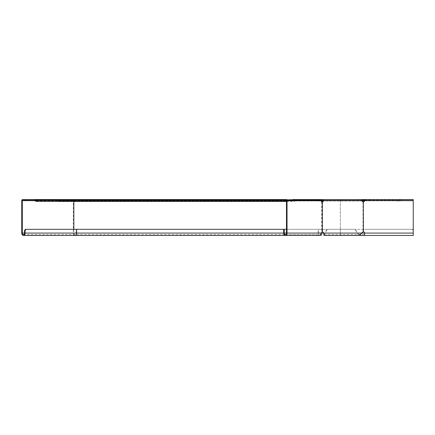 <?xml version="1.0" encoding="UTF-8"?>
<svg xmlns="http://www.w3.org/2000/svg" width="435" height="435" viewBox="0 0 435 435"><rect width="100%" height="100%" fill="white"/><g stroke="black" fill="none" stroke-linecap="round" stroke-linejoin="round"><path stroke-width="0.33" stroke-dasharray="2.17 1.63" d="M365.112 200.187L396.138 200.187A0.315 0.315 0 0 1 396.432 200.399A1.571 1.571 0 0 0 399.401 200.399A1.571 1.571 0 0 1 396.432 200.399A0.315 0.315 0 0 0 396.138 200.187L365.112 200.187A0.631 0.631 0 0 0 364.666 200.372L365.112 200.187L365.112 199.562A1.261 1.261 0 0 0 364.226 199.931L363.992 200.165A0.631 0.631 0 0 1 363.546 200.345L363.138 200.345L363.138 200.975L57.964 200.975L321.487 200.975M364.226 199.931L364.666 200.372L364.432 200.606A1.261 1.261 0 0 1 363.546 200.975L363.138 200.975L363.138 200.345L340.355 200.345L413.245 200.345L413.245 199.562L413.245 235.438L413.245 230.561L411.988 229.305L413.245 230.561L413.25 234.655L413.25 229.305L364.563 229.305L413.25 229.305L413.25 233.078L413.245 200.66L413.25 235.438M362.279 200.975L323.085 200.975M362.224 200.345L319.812 200.345L319.812 199.562L323.004 199.562M34.555 200.187L292.94 200.187L292.494 200.187L292.494 199.562L292.94 199.562L64.924 199.562L64.924 200.345L364.699 200.345M22.528 200.345L74.07 200.345L57.964 200.345L57.964 200.975M321.394 200.345L57.964 200.345M399.401 200.399A0.315 0.315 0 0 1 399.7 200.187A0.315 0.315 0 0 0 399.401 200.399M400.325 200.187L399.7 200.187L400.325 200.187L400.325 199.562L400.325 200.187M399.7 199.562L400.325 199.562L399.7 199.562A0.946 0.946 0 0 0 398.808 200.187A0.946 0.946 0 0 1 399.7 199.562M398.808 200.187A0.946 0.946 0 0 1 397.024 200.187A0.946 0.946 0 0 0 398.808 200.187M340.355 200.975L340.355 199.562L396.138 199.562A0.946 0.946 0 0 1 397.024 200.187A0.946 0.946 0 0 0 396.138 199.562L368.44 199.562L368.44 200.187M320.66 200.459L320.829 199.931L320.513 200.372L320.769 200.606L59.938 200.606A1.261 0.892 90 0 0 60.568 200.975M320.976 200.013L60.253 200.165A0.631 0.446 90 0 0 60.568 200.345M60.084 199.931L59.938 200.606L60.084 199.931A1.261 0.892 -90 0 0 59.459 199.562L319.747 199.562L295.457 199.562L315.043 199.562L315.043 200.187L319.747 200.187L319.747 199.562L320.829 199.931L60.084 199.931M60.856 200.345L60.856 200.975M321.291 200.328A0.631 0.446 -90 0 1 321.084 200.165L320.769 200.606A1.261 0.892 -90 0 0 321.394 200.975M320.513 200.372L59.459 200.187A0.631 0.446 -90 0 1 59.774 200.372L320.513 200.372M36.263 201.448A1.571 1.115 90 0 0 37.312 200.399L295.245 200.399A1.571 1.115 -90 0 1 294.196 201.448A1.571 1.115 -90 0 1 293.147 200.399L292.94 200.187M284.022 200.187L292.494 200.187M322.177 201.9A1.261 1.164 -90 0 1 322.069 201.916L321.71 201.916A1.261 0.892 -90 0 1 320.899 200.66L320.019 200.345L320.019 199.562L286.252 199.562M35.001 199.562L292.94 199.562A0.946 0.669 -90 0 1 293.571 200.187A0.946 0.669 90 0 0 294.196 200.818A0.946 0.669 90 0 0 294.827 200.187A0.946 0.669 -90 0 1 295.457 199.562L37.519 199.562A0.946 0.669 90 0 0 36.893 200.187A0.946 0.669 -90 0 1 36.263 200.818A0.946 0.669 -90 0 1 35.632 200.187A0.946 0.669 90 0 0 35.001 199.562L61.253 199.562L61.253 200.345L35.197 200.345M295.457 200.187L315.043 200.187M37.519 199.562L59.459 199.562M315.043 199.562L319.747 199.562M37.519 200.187L59.459 200.187M319.812 200.345L361.822 200.345L361.942 200.66A1.261 1.164 90 0 0 362.997 201.916L363.415 201.916A1.261 1.261 0 0 0 364.563 200.66L365.492 200.345L413.25 200.345L413.245 200.66L413.25 199.562L413.245 200.345L413.25 199.562L368.641 199.562L368.641 200.345L413.25 200.345L364.731 200.345M340.355 200.345L340.355 234.655L340.355 229.305L411.988 229.305L25.42 229.305M64.924 200.345L61.253 200.345M22.528 199.562L361.632 199.562L361.632 200.345L361.822 199.562L319.812 199.562M64.924 199.562L61.253 199.562M340.355 199.562L340.355 233.078L340.355 229.305L283.691 229.305L318.121 229.305L318.121 233.078A2.36 1.669 -90 0 0 319.79 235.438M286.475 229.305L318.676 229.305L318.676 233.078A1.571 1.115 -90 0 0 319.79 234.655A1.571 1.115 -90 0 0 320.899 233.078A1.261 0.892 -90 0 1 321.71 231.828L322.069 231.828A1.261 1.164 -90 0 1 322.177 231.844M321.46 200.66L286.475 200.66M318.676 229.305L318.121 229.305M315.571 199.562L315.571 200.345L320.019 200.345L286.252 200.345M315.571 200.345L284.022 200.345M358.63 200.345L358.63 199.562M355.139 229.305L326.913 229.305L355.438 229.305L355.139 229.305L357.151 233.078L324.896 233.078L326.913 229.305M323.825 234.041L324.249 234.655L325.201 233.078L324.896 233.078L324.249 235.438M363.296 231.828L362.997 231.828A1.261 1.164 90 0 0 362.094 232.448L359.609 234.655L357.456 233.078L325.201 233.078L327.212 229.305M285.36 235.438L340.355 235.438L340.355 233.078L340.355 235.438L359.609 235.438L357.151 233.078L357.456 233.078L355.438 229.305M361.822 200.345L323.004 200.345M364.563 235.438L364.563 233.078A1.261 1.261 0 0 0 363.415 231.828L362.997 231.828L363.415 231.828L363.415 201.916L362.997 201.916L363.296 201.916M368.641 200.345L365.492 200.345L365.492 199.562L368.641 199.562M73.847 229.305L73.847 233.078L413.25 233.078M364.432 200.606L363.992 200.165M364.378 200.66L73.847 200.66L74.07 200.345L74.07 200.975M37.312 200.399L295.245 200.399M286.371 200.399L293.147 200.399M35.632 200.187L293.571 200.187M36.893 200.187L294.827 200.187M413.25 200.66L73.292 200.66L73.292 233.078A2.36 1.669 -90 0 0 74.961 235.438M35.3 200.66L73.847 200.66L73.847 201.448M21.75 233.078L340.355 233.078L76.076 233.078L76.076 229.305M73.847 233.078A1.571 1.115 -90 0 0 74.961 234.655A1.571 1.115 -90 0 0 76.076 233.078L73.847 233.078M318.676 233.078L318.121 233.078M74.07 199.562A1.104 0.778 -90 0 0 73.292 200.66L21.75 200.66M79.969 200.345L79.969 199.562M321.71 201.916L321.71 231.828M362.241 200.66L323.123 200.66M322.069 201.916L322.069 231.828M362.997 201.916L362.997 231.828M362.398 232.448L362.094 232.448M286.475 201.448L294.196 201.448M36.263 200.818L294.196 200.818M23.419 234.655L364.563 234.655M285.36 234.655L319.79 234.655M324.679 234.041L324.298 235.237M324.249 234.655L359.609 234.655M322.313 201.922L321.878 201.922M322.313 231.822L321.878 231.822"/><path stroke-width="0.65" d="M364.138 200.013L364.584 200.459M363.992 200.165A0.631 0.631 0 0 1 363.546 200.345L363.138 200.345L363.138 200.975L362.279 200.975M323.085 200.975L321.683 200.975L321.683 200.345L323.004 200.345L323.123 200.66A1.261 1.164 -90 0 1 322.177 201.9M363.138 200.345L362.224 200.345M321.291 200.328A0.631 0.446 -90 0 0 321.394 200.345L321.683 200.345M364.432 200.606A1.261 1.261 0 0 1 363.546 200.975L363.138 200.975M364.666 200.372L365.112 200.187L365.112 199.562L364.226 199.931M368.44 199.562L323.004 199.562A1.104 0.424 90 0 1 323.422 200.66A1.261 1.164 -90 0 1 322.368 201.916L322.264 201.916A1.261 0.892 -90 0 1 321.46 200.66L320.019 199.562L292.494 199.562M35.001 200.187L35.213 200.399A1.571 1.115 90 0 0 36.263 201.448L286.475 201.448M286.475 233.078L284.245 233.078A1.571 1.115 90 0 0 285.36 234.655A1.571 1.115 90 0 0 286.475 233.078L286.475 200.66L286.252 200.345L284.022 200.345L284.022 199.562L34.555 199.562L34.555 200.187L284.022 200.187M35.197 200.345L22.528 200.345L22.305 200.66L22.305 233.078A1.571 1.115 -90 0 0 23.419 234.655A1.571 1.115 -90 0 0 24.534 233.078L24.534 230.561L25.089 230.561L25.98 229.305L25.42 229.305L24.534 230.561M34.555 199.562L22.528 199.562A1.104 0.778 -90 0 0 21.75 200.66L21.75 233.078A2.36 1.669 -90 0 0 23.419 235.438A2.36 1.669 -90 0 0 25.089 233.078L25.089 230.561M340.355 199.562L319.747 199.562M295.457 199.562L292.94 199.562M286.475 229.305L25.98 229.305M24.757 199.562L24.757 200.345M284.022 199.562L286.252 199.562A1.104 0.778 90 0 1 287.029 200.66L287.029 233.078A2.36 1.669 90 0 1 285.36 235.438A2.36 1.669 90 0 1 283.691 233.078L283.691 229.305M283.691 233.078L76.631 233.078A2.36 1.669 -90 0 1 74.961 235.438L319.79 235.438A2.36 1.669 -90 0 0 321.46 233.078A1.261 0.892 -90 0 1 322.264 231.828L322.368 231.828A1.261 1.164 -90 0 1 323.265 232.448L324.249 235.438L413.245 235.438L364.563 235.438L364.563 233.078A1.261 1.261 0 0 0 363.415 231.828L363.296 231.828A1.261 1.164 90 0 0 362.398 232.448L359.609 235.438M284.245 233.078L284.245 229.305M361.822 199.562A1.104 0.424 90 0 1 362.241 200.66A1.261 1.164 90 0 0 363.296 201.916L363.415 201.916A1.261 1.261 0 0 0 364.563 200.66L365.492 199.562L413.25 199.562L413.25 233.078L323.602 233.078L324.205 235.237M322.177 231.844A1.261 1.164 -90 0 1 322.966 232.448L323.303 233.078L287.029 233.078M322.069 201.916L322.368 201.916L322.368 231.828L322.069 231.828M413.25 233.078L413.25 235.438M363.296 201.916L363.415 231.828L363.296 201.916M362.997 201.916L363.415 201.916M363.415 231.828L362.997 231.828M35.213 200.399L286.371 200.399M364.378 200.66L413.25 200.66M73.847 201.448L73.847 229.305M25.089 233.078L76.631 233.078L76.631 229.305M24.534 233.078L22.305 233.078M35.3 200.66L22.305 200.66M321.46 200.66L287.029 200.66M362.241 200.66L323.123 200.66M323.265 232.448L322.966 232.448M322.368 201.916L322.368 231.828M74.961 235.438L23.419 235.438"/></g></svg>
